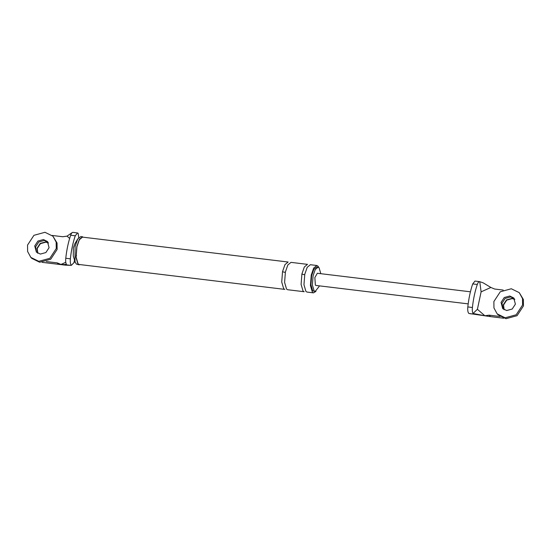 <?xml version="1.0" encoding="UTF-8"?>
<svg xmlns="http://www.w3.org/2000/svg" width="551" height="551" viewBox="0 0 551 551"><rect width="100%" height="100%" fill="white"/><g stroke="black" fill="none" stroke-linecap="round" stroke-linejoin="round"><path stroke-width="0.83" d="M500.067 316.494L489.109 315.165L490.507 316.625L503.697 318.223M489.109 315.165L484.88 315.764L490.507 316.625L468.846 313.443C467.875 312.451 467.53 310.289 467.813 306.941L472.407 307.499C473.323 299.083 474.955 291.41 477.297 284.481C478.075 282.332 478.895 281.403 479.763 281.692L483.241 282.877L490.865 287.464L481.106 291.858L477.407 309.283L484.846 315.764L473.006 313.478C472.359 312.183 472.152 310.192 472.407 307.499M503.325 304.772L506.521 299.896L512.044 298.38L514.648 299.255L512.044 298.38L506.521 299.896L503.325 304.772L504 309.614L503.325 304.772M477.407 309.283L473.006 313.478M479.763 281.692L481.106 291.858M503.187 290.067L494.66 289.034L490.865 287.464M503.166 309.015L501.927 303.319L505.122 298.435L510.646 296.927L513.677 298.07M468.178 303.876L315.868 285.432L315.372 285.156L314.855 277.532L317.342 273.268L470.423 291.803M474.996 281.079L472.703 283.923C470.361 290.859 468.736 298.532 467.813 306.941M42.151 262.338L58.613 264.328L57.214 262.875L60.975 264.439L58.613 264.328L65.245 265.134L70.783 265.362L64.357 264.583L66.368 264.246C65.714 262.951 65.514 260.954 65.769 258.261C66.685 249.851 68.317 242.178 70.659 235.243C71.437 233.101 72.257 232.171 73.125 232.453M48.398 242.839L45.712 241.917L40.189 243.432L37 248.308L37.62 253.054M72.388 232.488L67.029 236.145L62.766 236.737L52.159 235.456M78.724 237.605L78.173 233.41L77.539 232.949L75.253 235.8C72.911 242.729 71.279 250.409 70.356 258.818L65.769 258.261M74.564 262.014L71.389 265.313C70.418 264.328 70.08 262.159 70.356 258.818M74.729 243.983L73.366 247.888L73.297 256.043M77.739 238.962L80.839 236.537L82.56 236.744L79.31 239.423L76.816 246.6L75.976 257.331L78.001 264.239L79.151 264.866L76.279 264.025L74.998 261.56L75.094 246.393L77.739 238.962L74.791 243.873M82.512 237.123L79.351 239.733L76.92 246.71L76.114 257.152L78.077 263.874L79.199 264.487L284.819 289.385L283.696 288.772L281.726 282.05L282.539 271.609L284.97 264.625L288.132 262.021L82.512 237.123M320.82 273.689L319.07 267.738L318.079 267.187L315.268 269.508L313.106 275.714L312.383 284.991L314.132 290.962L315.131 291.513L319.146 286.465M318.829 267.51L317.948 266.105L316.825 265.492L313.664 268.103L311.232 275.087L310.427 285.521L312.389 292.244L313.512 292.856L315.937 291.376M318.079 267.187L316.639 267.015L313.829 269.336L311.673 275.541L310.95 284.819L312.699 290.79L315.131 291.513M71.389 265.313L70.783 265.362M60.975 264.439L64.357 264.583M65.789 262.29L61.009 264.446M67.029 236.145L69.646 238.425M57.214 262.875L46.25 261.546M47.834 241.979L44.314 240.463L38.79 241.972L35.601 246.855L36.476 252.041L35.601 246.855L38.79 241.972L44.314 240.463L47.834 241.979M316.825 265.492L310.371 264.714L307.21 267.318L304.779 274.302L303.966 284.743L305.936 291.465L307.059 292.078L313.512 292.856M285.404 271.953L287.836 264.976L290.997 262.366L307.499 264.363L304.338 266.973L301.907 273.957L301.094 284.392L303.064 291.114L304.186 291.727L287.684 289.73L286.561 289.117L284.598 282.394L285.404 271.953C285.012 272.428 284.061 272.311 282.539 271.609M504.137 309.696L503.545 304.999L506.734 300.123L512.265 298.608L514.799 299.441M37.668 253.15L37 248.308L40.189 243.432L45.712 241.917L48.323 242.791M37.812 253.233L37.213 248.535L40.409 243.659L45.933 242.144L48.467 242.977M497.188 313.891L498.063 314.8L506.018 318.705L517.065 315.682L523.45 305.922L523.374 299.469L519.269 292.664L511.314 288.758L500.267 291.782L493.875 301.535L493.958 307.988L497.188 313.891L505.143 317.796L516.191 314.773L522.575 305.013L522.5 298.559L519.269 292.664M514.159 298.442L510.646 296.927L505.122 298.435L501.927 303.319L502.808 308.505M501.052 302.409L502.705 308.581L506.686 310.537L512.21 309.021L515.399 304.145L513.746 297.967L509.771 296.018L504.248 297.526L501.052 302.409M30.856 257.427L31.731 258.336L39.686 262.242L50.733 259.218L57.125 249.458L57.042 243.005L52.937 236.2L44.982 232.295L33.935 235.318L27.55 245.071L27.626 251.525L30.856 257.427L38.811 261.332L49.866 258.309L56.25 248.549L56.168 242.096L52.937 236.2M34.727 245.946L36.38 252.117L40.354 254.073L45.878 252.558L49.073 247.681L47.42 241.503L43.439 239.554L37.916 241.062L34.727 245.946M470.099 313.712L476.525 314.49M472.703 283.923L477.297 284.481M75.253 235.8L70.659 235.243M73.903 262.91L74.523 260.01M304.779 274.302C304.386 274.77 303.429 274.66 301.907 273.957M474.941 281.065L479.528 281.623M72.89 232.384L77.484 232.942M75.942 256.656L76.506 255.54M74.557 262.042L74.798 260.912M73.311 256.091L74.998 261.56"/></g></svg>

